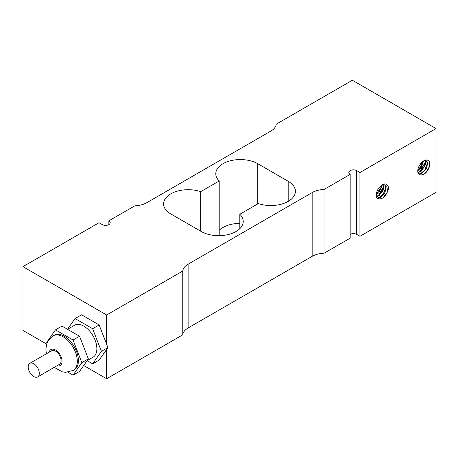 <?xml version="1.0" encoding="UTF-8"?>
<svg xmlns="http://www.w3.org/2000/svg" width="459" height="459" viewBox="0 0 459 459"><rect width="100%" height="100%" fill="white"/><g stroke="black" fill="none" stroke-linecap="round" stroke-linejoin="round"><path stroke-width="0.69" d="M33.754 363.723A7.843 4.527 -120 0 0 29.835 363.339A7.843 4.527 -120 0 0 29.835 372.392A7.843 4.527 -120 0 0 37.678 376.919A7.843 4.527 -120 0 0 38.877 370.637A7.843 4.527 -120 0 0 33.754 363.723M29.835 363.339L51.643 350.745A7.843 4.527 60 0 1 55.562 351.135A7.843 4.527 60 0 1 60.686 358.043A7.843 4.527 60 0 1 59.481 364.326L37.678 376.919M53.181 335.833L54.265 335.208A19.984 11.538 60 0 1 64.26 336.2A19.984 11.538 60 0 1 77.319 353.809A19.984 11.538 60 0 1 74.255 369.828L73.165 370.453A19.984 11.538 -120 0 0 76.228 354.434A19.984 11.538 -120 0 0 63.176 336.826A19.984 11.538 -120 0 0 53.181 335.833L47.759 341.496L46.611 344.302L45.894 349.006L46.365 353.791M67.932 372.209L73.044 375.164L79.568 371.4L88.358 358.898L79.568 336.252L61.994 326.102L55.476 329.872L46.686 342.368L46.996 343.171M79.568 336.252L73.044 340.016L55.476 329.872M88.358 358.898L81.834 362.662L73.044 340.016M73.044 375.164L81.834 362.662M67.553 329.31L74.605 325.242A18.446 10.649 60 0 1 83.831 326.154A18.446 10.649 60 0 1 95.879 342.414A18.446 10.649 60 0 1 93.051 357.194L87.164 360.596M87.101 360.682L92.615 363.867L99.138 360.103L107.922 347.601L99.138 324.955L81.564 314.805L75.041 318.569L67.507 329.287M99.138 324.955L92.615 328.719L75.041 318.569M107.922 347.601L101.405 351.364L92.615 328.719M92.615 363.867L101.405 351.364M376.46 196.722L379.209 195.534L383.644 189.596L383.781 184.535M377.12 197.955L380.362 197.404L379.765 197.049L383.185 194.146L385.801 187.582L384.745 184.707M378.136 198.701A7.74 4.47 -60 0 1 377.826 198.546A7.74 4.47 -60 0 1 378.136 189.091C382.301 183.376 385.64 182.384 388.159 186.113M380.362 197.399L384.826 192.964L386.266 186.618L385.038 184.851L382.909 184.673L378.136 189.091M377.246 190.732L379.031 187.737M376.225 194.759L378.744 192.78L381.986 186.274L382.037 185.034M388.211 186.377L387.132 192.39L382.875 197.978M384.986 191.07L382.789 194.61M380.069 197.227L378.893 197.938M378.887 197.944L377.665 198.449M383.954 184.943L382.255 190.91L377.883 195.959M380.913 187.874L379.002 191.392M378.187 196.136L377.591 195.792L376.351 196.286M381.429 185.402L381.039 187.513L376.282 194.037M377.533 196.429L376.552 196.968M380.23 197.318L377.849 198.563M384.114 185.534L378.067 196.068M388.148 186.124A9.45 5.456 -60 0 1 388.148 190.106C385.646 196.733 382.307 199.602 378.13 198.713M359.954 172.509L359.954 236.282L436.05 192.344L436.05 128.577L359.954 172.509L356.689 170.628L356.689 234.394A4.613 2.662 0 0 0 350.171 234.394M429.676 166.129C427.174 172.762 423.835 175.625 419.658 174.736A7.74 4.47 -60 0 1 419.354 174.569A7.74 4.47 -60 0 1 419.664 165.114C423.829 159.405 427.168 158.407 429.687 162.136A9.45 5.456 -60 0 1 429.676 166.129M426.268 160.73L427.329 163.513L424.799 170.054L421.293 173.066L421.89 173.416L426.486 168.757L427.765 162.526L426.566 160.874L424.38 160.719L419.664 165.114M417.988 172.745L421.391 171.058L425.401 164.913L425.298 160.564M418.648 173.978L421.89 173.427M429.733 162.371L428.677 168.378L424.426 173.99M421.758 173.341L421.104 173.766M426.583 166.933L424.397 170.547M421.591 173.244L420.421 173.955M425.636 161.562L419.595 172.091M425.487 160.994L423.777 166.961L419.406 171.982M422.251 164.397L420.1 167.965M419.119 171.827L417.874 172.309M422.957 161.425L422.664 163.197L418.665 169.417L417.81 170.059M418.786 166.72L420.582 163.731M417.753 170.788L421.173 167.719L423.571 161.057M419.715 172.159L419.119 171.815M359.954 236.282L356.689 234.394M324.077 253.225L324.077 189.458A18.446 10.649 0 0 0 312.189 192.556L312.189 256.323A18.446 10.649 180 0 1 324.077 253.225L350.171 238.164L350.171 174.391A4.613 2.662 180 0 1 348.817 172.509A4.613 2.662 180 0 1 351.663 170.048A4.613 2.662 180 0 1 356.689 170.628M324.077 189.458L350.171 174.391M312.189 256.323L188.121 327.956L188.121 264.183L312.189 192.556M188.121 327.956A18.446 10.649 180 0 0 182.757 334.818L182.757 271.051A18.446 10.649 0 0 1 188.121 264.183M182.757 334.818L106.654 378.75L106.654 349.402M106.654 344.33L106.654 314.983L182.757 271.051M106.654 314.983L22.95 266.656L22.95 330.423L46.669 344.118M83.71 365.507L106.654 378.75M108.829 224.606L108.829 220.836L134.923 205.775A18.446 10.649 0 0 0 146.811 202.677L270.879 131.044A18.446 10.649 0 0 0 276.243 124.182L352.346 80.25L436.05 128.577M108.829 220.836A4.613 2.662 180 0 1 110.183 222.718A4.613 2.662 180 0 1 107.337 225.18A4.613 2.662 180 0 1 102.311 224.606L99.046 222.718L22.95 266.656M258.319 203.572L239.816 214.255A24.597 14.2 180 0 1 243.23 221.468A24.597 14.2 180 0 1 228.043 234.589A24.597 14.2 180 0 1 201.237 231.508L170.794 213.934A24.597 14.2 180 0 1 163.593 203.894A24.597 14.2 180 0 1 175.986 191.558A24.597 14.2 180 0 1 200.681 191.655L219.184 180.978A24.597 14.2 180 0 1 215.77 173.766A24.597 14.2 180 0 1 230.957 160.644A24.597 14.2 180 0 1 257.763 163.725L288.206 181.299A24.597 14.2 180 0 1 295.407 191.34A24.597 14.2 180 0 1 283.014 203.67A24.597 14.2 180 0 1 258.319 203.572M219.184 235.662L219.184 180.978M200.681 231.187L200.681 191.655M239.816 228.68L239.816 214.255M239.816 223.338A24.597 14.2 0 0 0 219.184 230.32M49.211 352.151A9.226 5.324 60 0 1 55.562 350.005A9.226 5.324 60 0 1 62.045 360.413A9.226 5.324 60 0 1 57.054 365.731M257.763 203.894L257.763 163.725M288.206 201.381L288.206 181.299M54.208 367.372L62.481 371.893L65.522 372.318L73.165 370.453"/></g></svg>
